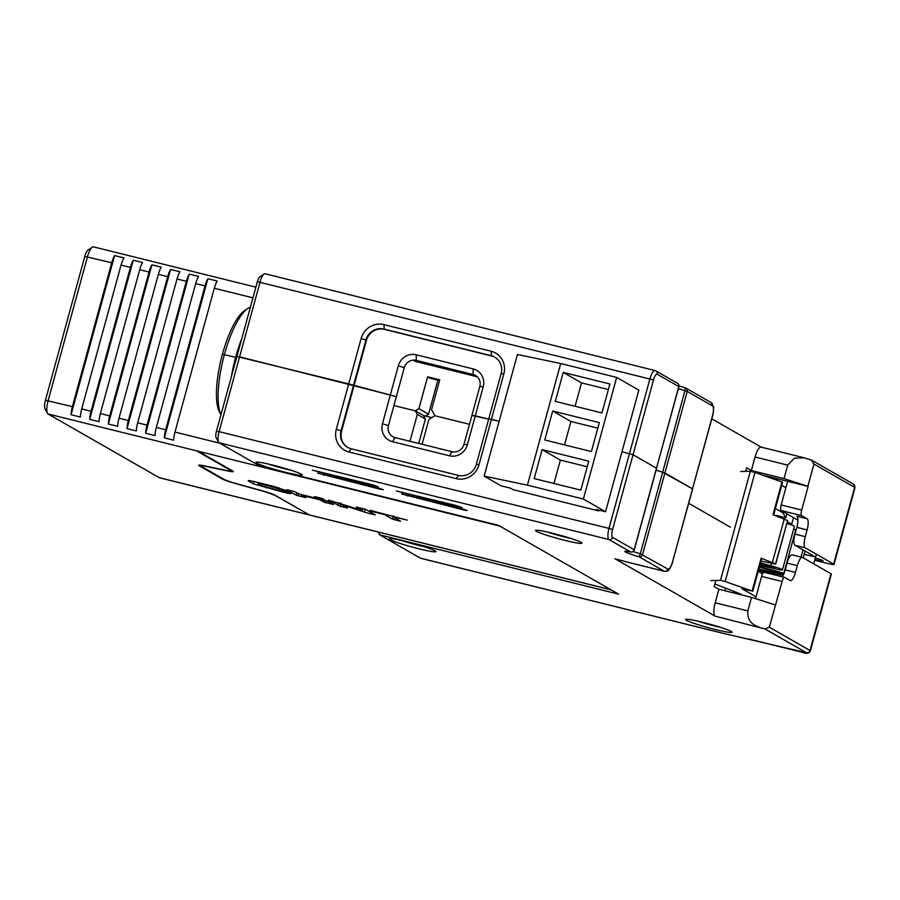 <?xml version="1.0" encoding="UTF-8"?>
<svg xmlns="http://www.w3.org/2000/svg" width="900" height="900" viewBox="0 0 900 900"><rect width="100%" height="100%" fill="white"/><g stroke="black" fill="none" stroke-linecap="round" stroke-linejoin="round"><path stroke-width="1.35" d="M598.837 510.93L513.023 489.634L510.412 488.137L501.086 485.82L484.132 476.1L517.41 354.476L560.689 363.521L616.658 377.415L638.831 390.127L605.554 511.751L596.227 509.434L598.837 510.93L599.051 510.142M616.658 377.415L583.38 499.039L605.554 511.751M583.38 499.039L527.423 485.156L484.132 476.1M527.423 485.156L560.689 363.521M544.759 439.976L591.39 451.553L599.321 422.595L552.679 411.019L544.759 439.976M555.322 401.366L601.954 412.942L609.885 383.985L563.243 372.409L555.322 401.366M534.195 478.586L580.837 490.162L588.758 461.205L542.115 449.629L534.195 478.586M552.679 411.019L570.938 421.481L597.803 428.152M564.536 444.881L570.938 421.481M563.243 372.409L581.501 382.871L608.366 389.531M575.1 406.271L581.501 382.871M542.115 449.629L560.374 460.091L587.239 466.762M553.972 483.502L560.374 460.091M724.837 590.749L725.558 588.139M791.685 524.205L787.298 521.685M778.646 516.735L776.43 515.464L785.756 517.781L782.977 512.854L775.384 508.5M739.845 594.472A10.035 0.787 -164.7 0 0 740.925 594.405A10.035 0.787 -164.7 0 0 739.114 593.426L714.893 583.988M710.842 580.59L720.472 580.354L725.141 581.512L752.13 591.008L741.994 588.746L756.034 596.79M758.216 571.241L762.604 573.761M781.717 485.336L785.869 487.71M740.689 471.51L750.319 471.274L754.988 472.433L782.572 482.209L773.617 514.969M786.836 513.81L785.756 517.781M782.977 512.854L783.27 511.762M752.738 591.289L761.715 558.472L761.107 558.191L775.519 563.929L787.579 520.661L775.688 564.097L761.006 561.082M787.399 520.493L772.999 514.744L781.976 481.928M793.597 529.166L795.758 529.762A12.049 0.945 15.3 0 1 796.151 529.864M786.814 523.462A12.049 0.945 15.3 0 1 794.34 526.444L782.46 569.88A12.049 0.945 15.3 0 1 776.869 569.183L759.814 565.414M760.5 562.916L770.839 565.729A12.049 0.945 15.3 0 1 782.46 569.88M760.016 564.694L774.709 567.765L760.331 563.524M759.499 566.572L783.877 573.199A12.049 0.945 15.3 0 1 784.08 573.255M783.202 575.179L758.599 569.88M758.576 569.959L782.269 576.697M763.774 572.321L762.424 571.95A12.049 0.945 15.3 0 1 758.351 570.78M758.824 569.036L783.54 574.481M783.832 573.84L759.33 567.18M750.319 471.274L720.472 580.354M754.988 472.433L725.141 581.512M772.447 562.174L784.339 518.738M816.379 554.22L813.735 563.873M214.324 288.248L174.971 432.079A12.049 3.476 103.9 0 0 173.666 440.19L164.34 437.873A12.049 3.476 -76.1 0 1 165.645 429.761L204.998 285.93A12.049 3.476 -76.1 0 1 207.877 278.719L217.204 281.036A12.049 3.476 103.9 0 0 214.324 288.248L252.945 297.832M156.319 427.444A12.049 3.476 103.9 0 0 155.002 435.555L145.676 433.249A12.049 3.476 -76.1 0 1 146.993 425.137L186.345 281.306A12.049 3.476 -76.1 0 1 189.225 274.095L198.551 276.401A12.049 3.476 103.9 0 0 195.671 283.624L156.319 427.444L165.645 429.761M137.666 422.82A12.049 3.476 103.9 0 0 136.35 430.931L127.024 428.614A12.049 3.476 -76.1 0 1 128.34 420.502L167.681 276.671A12.049 3.476 -76.1 0 1 170.561 269.46L179.888 271.778A12.049 3.476 103.9 0 0 177.019 278.989L137.666 422.82L146.993 425.137M119.014 418.185A12.049 3.476 103.9 0 0 117.698 426.296L108.371 423.979A12.049 3.476 -76.1 0 1 109.688 415.879L149.029 272.048A12.049 3.476 -76.1 0 1 151.909 264.825L161.235 267.142A12.049 3.476 103.9 0 0 158.355 274.354L119.014 418.185L128.34 420.502M100.361 413.561A12.049 3.476 103.9 0 0 99.045 421.673L89.719 419.355A12.049 3.476 -76.1 0 1 91.035 411.244L130.376 267.412A12.049 3.476 -76.1 0 1 133.256 260.201L142.582 262.519A12.049 3.476 103.9 0 0 139.703 269.73L100.361 413.561L109.688 415.879M81.709 408.926A12.049 3.476 103.9 0 0 80.392 417.037L71.066 414.72A12.049 3.476 -76.1 0 1 72.371 406.609L111.724 262.789A12.049 3.476 -76.1 0 1 114.604 255.566L123.93 257.884A12.049 3.476 103.9 0 0 121.05 265.095L81.709 408.926L91.035 411.244M93.769 246.971A12.049 3.476 103.9 0 0 93.51 246.87A12.049 3.476 103.9 0 0 92.351 247.162A12.049 3.476 103.9 0 0 87.469 256.77L48.127 400.59A12.049 3.476 103.9 0 0 47.464 413.28A12.049 3.476 103.9 0 0 48.083 413.978L159.21 477.652A12.049 3.476 103.9 0 0 159.469 477.765L611.066 589.849M499.815 526.084L48.083 413.978M198.259 451.249L232.819 471.049A15.053 1.181 15.3 0 1 233.347 471.555A15.053 1.181 15.3 0 1 227.284 470.869L206.966 466.571A15.053 1.181 -164.7 0 0 200.903 465.896A15.053 1.181 -164.7 0 0 201.431 466.402L224.123 479.396A15.053 1.181 -164.7 0 0 237.004 483.795L261.934 490.725A15.053 1.181 15.3 0 1 274.815 495.124L309.375 514.924L610.942 589.77M321.907 498.364L314.483 496.62L324.517 499.86L321.907 498.364M372.116 511.504L384.48 514.575L392.4 519.109L400.613 521.291L393.806 516.881L407.329 520.144L370.035 510.311L372.116 511.504L372.296 510.874M362.993 508.556L362.452 510.548L328.478 500.096L340.076 506.261L347.501 508.005L341.325 504.45L364.275 512.033L365.411 509.254M370.811 512.314L370.406 513.788L364.275 512.033M370.406 513.788L375.233 514.845L365.659 509.366L356.355 506.97M362.452 510.548L356.332 507.049M290.801 493.155C291.859 493.954 289.451 493.65 283.579 492.244L253.485 483.896L248.434 481.005C247.376 480.206 249.784 480.51 255.656 481.916L273.15 486.259L286.537 490.714L260.291 483.75L257.918 483.368L262.541 486.056L278.944 490.41L287.572 491.805L291.15 493.493M294.109 491.468L286.695 489.724L296.325 495.27L305.707 497.632L301.646 495.281L320.119 499.871L324.124 502.166L333.506 504.529L327.668 501.165L299.565 494.089L294.109 491.468M159.21 477.652L309.375 514.924M273.42 494.46L307.654 513.945M92.351 247.162L88.031 250.031A8.032 2.317 103.9 0 0 84.78 256.433L45.439 400.264A8.032 2.317 103.9 0 0 45 408.724L47.464 413.28M164.34 437.873L207.877 278.719M145.676 433.249L189.225 274.095M127.024 428.614L170.561 269.46M108.371 423.979L151.909 264.825M89.719 419.355L133.256 260.201M71.066 414.72L114.604 255.566M273.319 494.865A15.053 1.181 -164.7 0 0 260.426 490.478L235.496 483.536A15.053 1.181 15.3 0 1 222.615 479.149L199.204 465.728A15.053 1.181 15.3 0 1 198.664 465.221A15.053 1.181 15.3 0 1 204.727 465.907L225.056 470.205A15.053 1.181 -164.7 0 0 231.12 470.88A15.053 1.181 -164.7 0 0 230.58 470.374L196.391 450.776M384.48 514.575L384.649 513.934M392.704 515.936L393.907 516.488M393.806 516.881L393.975 516.251M339.154 502.853L340.02 503.134M341.539 503.64L341.325 504.45M301.826 494.651L301.646 495.281M320.119 499.871L320.287 499.23M787.702 465.12L794.329 458.201L804.015 457.774L811.159 460.012L813.949 464.051L807.874 486.259L784.012 478.631L787.702 465.12L755.055 457.02L751.365 470.531L746.663 467.843L745.695 471.386M761.231 447.154L711.799 418.826M678.769 386.73L678.803 386.595A3.015 2.869 -60.2 0 0 677.498 383.287L655.886 370.901A3.015 2.869 119.8 0 1 657.18 374.209A7.031 2.036 103.9 0 0 653.512 379.924L257.366 281.689L236.903 356.501L348.716 383.906L396.36 396.664L404.28 367.706A10.035 9.574 119.8 0 1 416.25 360.371L473.141 374.49A10.035 9.574 119.8 0 1 479.824 386.46L483.188 386.865L475.267 415.822L488.689 419.164L471.904 415.418L475.267 415.822L467.348 444.78A15.053 14.366 119.8 0 1 449.392 455.794L392.49 441.675A15.053 14.366 119.8 0 1 382.466 423.72L398.306 365.805A15.053 14.366 119.8 0 1 416.261 354.791L473.152 368.91A15.053 14.366 119.8 0 1 483.188 386.865M685.283 387.844A3.015 2.869 119.8 0 1 687.217 391.421L684.956 390.634A15.053 1.181 15.3 0 1 678.398 388.586M712.418 416.07L712.451 415.935A9.034 2.61 103.9 0 0 712.485 405.9L687.217 391.421L664.898 472.984L692.629 488.914L662.648 472.196L664.898 472.984L642.589 554.558A3.015 2.869 119.8 0 1 639 556.762A18.067 1.417 -164.7 0 1 625.466 552.038A18.067 1.417 -164.7 0 1 630.585 551.936L608.962 539.55L219.094 442.777L259.785 466.099A5.018 1.451 103.9 0 0 259.886 466.144A5.018 1.451 103.9 0 0 260.01 466.166M469.474 424.305L434.891 415.721L469.474 424.305M361.125 338.535L365.906 340.065A15.053 14.366 119.8 0 1 383.85 329.051L491.119 355.68A15.053 14.366 119.8 0 1 494.64 357.098A15.053 14.366 119.8 0 1 501.142 373.635L488.734 418.995L499.14 421.245L491.423 419.332L503.831 373.961A19.069 18.203 -60.2 0 0 491.13 351.225L383.861 324.596A19.069 18.203 -60.2 0 0 361.125 338.535L336.308 429.277A19.069 18.203 -60.2 0 0 349.009 452.014L456.266 478.642A19.069 18.203 -60.2 0 0 479.014 464.692L491.423 419.332L488.734 418.995L476.325 464.366A15.053 14.366 119.8 0 1 458.37 475.38L351.113 448.751A15.053 14.366 119.8 0 1 347.58 447.334A15.053 14.366 119.8 0 1 341.077 430.808L336.308 429.277M621.979 451.733L633.049 454.736L656.595 468.27L633.049 454.736L621.979 451.733M656.077 470.16A15.053 1.181 -164.7 0 0 662.648 472.196A15.053 1.181 15.3 0 1 656.077 470.16M730.429 527.209L688.691 503.291L730.429 527.209M801.653 515.632L781.133 510.536A5.018 1.451 103.9 0 1 781.155 504.968L787.624 481.309L808.144 486.405L801.675 510.053A5.018 1.451 103.9 0 0 801.653 515.632L807.131 518.771A10.035 2.902 -76.1 0 1 807.097 529.92L805.252 536.67A10.035 2.902 103.9 0 0 805.219 547.819L833.648 564.12A10.035 0.787 15.3 0 1 834.008 564.446A10.035 0.787 15.3 0 1 826.931 563.299L814.725 560.261M793.496 517.624L791.471 525.004M804.15 554.254L815.569 557.089L794.959 545.276A10.035 2.902 103.9 0 1 794.992 534.127L796.837 527.366L807.097 529.92M777.352 478.766L777.341 480.296M761.355 447.233A12.049 3.476 103.9 0 0 761.096 447.12A12.049 3.476 103.9 0 0 755.055 457.02M812.081 460.406L811.159 460.012M814.916 559.553A11.047 0.866 -164.7 0 0 815.254 559.631A11.047 0.866 -164.7 0 0 823.039 560.903A11.047 0.866 -164.7 0 0 815.366 557.933M807.131 518.771L796.871 516.217A10.035 2.902 -76.1 0 1 796.837 527.366M781.133 510.536L797.94 520.166M784.012 478.631L751.365 470.531M787.624 481.309L762.502 475.076M747.461 471.341L745.819 470.936M265.298 273.859A10.035 2.902 103.9 0 0 265.084 273.769A10.035 2.902 103.9 0 0 264.116 274.005L259.808 276.885A6.019 1.744 103.9 0 0 257.366 281.689M264.116 274.005A10.035 2.902 103.9 0 0 260.055 282.015L239.591 356.827L354.015 385.729L341.595 431.1A15.053 14.366 -60.2 0 0 347.839 447.491M494.899 357.244A15.053 14.366 -60.2 0 0 491.636 355.973L384.379 329.355A15.053 14.366 -60.2 0 0 366.424 340.358L354.015 385.729L396.36 396.664L388.429 425.621L382.466 423.72M366.424 340.358L365.906 340.065L353.486 385.436L341.077 430.808L341.595 431.1M250.38 307.204A57.724 16.684 103.9 0 0 247.804 308.475L244.564 310.635A54.709 15.818 103.9 0 0 222.424 354.262L235.631 357.277L222.424 354.262A54.709 15.818 103.9 0 0 219.431 411.874L220.972 414.709M241.763 338.726A57.724 16.684 103.9 0 0 235.631 357.277L236.621 357.514L235.631 357.277A57.724 16.684 103.9 0 0 231.322 376.886M467.348 444.78L463.984 444.375L479.824 386.46M413.19 360.124L415.496 361.451L477.056 376.729A10.035 9.574 -60.2 0 1 477.304 376.796M439.526 380.61L430.223 378.304L427.613 376.808L439.74 379.811L431.55 409.736L434.891 415.721L428.918 419.389L422.1 444.285M427.613 376.808L418.905 408.656L428.546 414.191L437.85 380.194M431.843 417.589L423.394 415.496L415.305 410.861L418.905 408.656M409.973 441.281L417.319 414.45L415.305 410.861L393.919 405.551L415.305 410.861L423.394 415.496L425.396 419.085L418.736 443.452M425.554 416.036L428.546 414.191M247.804 308.475A57.724 16.684 103.9 0 0 224.438 354.499A57.724 16.684 103.9 0 0 220.984 414.686M715.185 602.775L747.832 610.886L751.523 597.364L718.886 589.264L715.185 602.775A12.049 3.476 103.9 0 0 715.14 616.163L614.981 558.754L626.839 561.994M379.26 532.316A5.018 1.451 103.9 0 0 379.507 534.577A5.018 1.451 103.9 0 0 379.766 534.87L420.457 558.191L723.904 633.499L806.423 652.714L764.955 628.942L715.14 616.163M259.785 466.099L498.555 525.364L618.548 594.135L379.766 534.87M285.379 472.286A24.098 1.89 15.3 0 1 256.725 463.14A24.098 1.89 15.3 0 1 255.982 462.218A24.098 1.89 15.3 0 1 272.858 465.109A24.098 1.89 15.3 0 1 301.5 474.255A24.098 1.89 15.3 0 1 302.321 474.896A24.098 1.89 15.3 0 1 285.379 472.286M715.061 629.438A24.098 1.89 15.3 0 1 686.408 620.303A24.098 1.89 15.3 0 1 685.665 619.369A24.098 1.89 15.3 0 1 702.54 622.271A24.098 1.89 15.3 0 1 731.183 631.406A24.098 1.89 15.3 0 1 732.004 632.048A24.098 1.89 15.3 0 1 715.061 629.438M406.406 541.654A24.098 1.89 15.3 0 1 435.049 550.789A24.098 1.89 15.3 0 1 435.87 551.43A24.098 1.89 15.3 0 1 418.928 548.82A24.098 1.89 15.3 0 1 390.285 539.685A24.098 1.89 15.3 0 1 389.543 538.751A24.098 1.89 15.3 0 1 406.406 541.654M458.483 506.947L396.371 490.984L455.873 505.451L462.015 507.521L458.483 506.947L458.685 506.216M463.702 509.94L401.591 493.976L461.093 508.444L467.235 510.514L463.702 509.94L463.894 509.209M374.535 486.113L312.424 470.149L371.925 484.616L378.079 486.686L374.535 486.113L374.738 485.381M379.755 489.105L317.644 473.141L377.145 487.609L383.287 489.679L379.755 489.105L379.957 488.374M552.488 533.239A24.098 1.89 15.3 0 1 581.13 542.385A24.098 1.89 15.3 0 1 581.951 543.026A24.098 1.89 15.3 0 1 565.009 540.416A24.098 1.89 15.3 0 1 536.366 531.27A24.098 1.89 15.3 0 1 535.624 530.347A24.098 1.89 15.3 0 1 552.488 533.239M631.181 552.015A3.015 2.059 -78.9 0 1 630.799 551.993A3.015 2.059 -78.9 0 1 630.585 551.936A3.015 2.869 -60.2 0 0 634.174 549.731L634.14 549.866M656.449 468.304L678.915 386.696A3.015 3.015 0 0 0 677.498 383.287M692.482 488.947L712.564 416.036C713.227 415.474 713.992 405.326 713.565 406.924L711.18 402.593L685.913 388.114A3.015 3.015 0 0 0 685.249 387.832L685.204 387.832M216.439 431.303L219.116 431.64L239.591 356.827L236.903 356.501L216.439 431.303A6.019 1.744 103.9 0 0 216.101 437.647L218.576 442.204A10.035 2.902 103.9 0 0 219.094 442.777M463.984 444.375A10.035 9.574 119.8 0 1 452.014 451.71L395.123 437.591A10.035 9.574 119.8 0 1 388.429 425.621M265.084 273.769L654.952 370.53A10.035 2.902 -76.1 0 1 655.178 370.62A3.015 2.869 119.8 0 1 655.886 370.901L654.952 370.53A10.035 2.902 -76.1 0 0 649.935 378.776L608.996 528.401L612.574 529.538A7.031 2.036 103.9 0 0 612.551 537.345A3.015 2.869 119.8 0 1 608.962 539.55A10.035 2.902 -76.1 0 1 608.996 528.401L219.116 431.64A10.035 2.902 103.9 0 0 218.576 442.204M424.631 546.806A21.082 1.654 15.3 0 1 418.939 545.479A21.082 1.654 15.3 0 1 401.569 540.495M723.904 633.499L718.673 632.205M749.678 639.225L748.89 639.034M831.015 573.773A10.035 0.787 15.3 0 1 831.364 574.099L810.371 650.846A10.035 0.787 15.3 0 0 810.011 650.509L831.015 573.773L802.575 557.471A10.035 2.902 103.9 0 0 802.35 557.381A10.035 2.902 103.9 0 0 797.332 565.627L787.072 563.085L785.216 569.846A10.035 2.902 -76.1 0 1 782.224 576.765M764.955 628.942L769.32 627.188L782.134 581.49L761.614 576.394L755.516 598.646M797.332 565.627L795.476 572.389A10.035 2.902 -76.1 0 1 790.447 580.635A10.035 2.902 -76.1 0 1 790.234 580.545L784.755 577.406A5.018 1.451 103.9 0 0 784.643 577.361A5.018 1.451 103.9 0 0 782.134 581.49M747.832 610.886C747.146 619.031 750.87 624.42 758.981 627.041M751.523 597.364L775.395 604.991M718.886 589.264L714.184 586.575L715.86 580.466M792.315 554.929A10.035 2.902 103.9 0 0 792.09 554.839A10.035 2.902 103.9 0 0 787.072 563.085M784.519 577.35L764.235 572.321A5.018 1.451 103.9 0 0 764.123 572.276A5.018 1.451 103.9 0 0 761.614 576.394M417.319 414.45L425.396 419.085M291.082 470.272A21.082 1.654 15.3 0 1 285.39 468.945A21.082 1.654 15.3 0 1 268.009 463.961M720.765 627.424A21.082 1.654 15.3 0 1 715.072 626.096A21.082 1.654 15.3 0 1 697.691 621.113M570.712 538.403A21.082 1.654 15.3 0 1 565.02 537.075A21.082 1.654 15.3 0 1 547.65 532.091M734.321 591.548L733.928 592.999M770.839 565.729L771.469 563.389M752.13 591.008L761.107 558.191M803.171 557.82L805.028 551.048M762.424 571.298L762.604 570.634M783.877 573.199L795.758 529.762M174.971 432.079L219.836 443.216M45.439 400.264L72.371 406.609M111.724 262.789L84.78 256.433M130.376 267.412L121.05 265.095M149.029 272.048L139.703 269.73M167.681 276.671L158.355 274.354M186.345 281.306L177.019 278.989M204.998 285.93L195.671 283.624M199.204 465.728L199.384 465.064M316.474 497.014L316.294 497.678M318.262 498.308L318.476 497.509M393.188 516.217L392.4 519.109M394.369 519.739L394.965 517.545M338.895 502.774L338.108 505.631M340.076 506.261L340.864 503.415M277.481 487.418L277.211 488.407M276.919 487.26L276.694 488.104M279.18 489.026L279.461 487.991M254.126 481.556L253.485 483.896M266.085 487.901L266.265 487.26M283.95 490.905L283.579 492.244M260.471 483.12L260.291 483.75M272.678 486.821L272.858 486.191M297.045 492.649L296.325 495.27M298.294 495.889L298.89 493.706M324.63 500.31L324.124 502.166M326.093 502.796L326.632 500.816M612.551 537.345L634.174 549.731L656.494 468.169L678.803 386.595L657.18 374.209M633.116 551.498A15.053 1.181 -164.7 0 0 640.327 553.77L684.956 390.634L685.249 387.832L679.016 385.92M712.485 405.9A3.015 2.869 -60.2 0 0 711.18 402.593M625.77 561.69L664.268 571.241A3.015 2.869 -60.2 0 0 667.856 569.036A9.034 2.61 103.9 0 0 672.581 561.701L712.451 415.935M833.648 564.12L854.64 487.373A3.015 2.869 -60.2 0 0 853.346 484.065L855 487.71A10.035 0.787 -164.7 0 0 854.64 487.373L813.949 464.051M805.219 547.819L794.959 545.276M794.992 534.127L805.252 536.67M781.155 504.968L801.675 510.053M653.512 379.924L612.574 529.538M501.142 373.635L503.831 373.961M491.13 351.225L491.636 355.973M384.379 329.355L383.861 324.596M398.306 365.805L404.28 367.706M473.152 368.91L473.141 374.49L477.056 376.729M416.25 360.371L416.261 354.791M626.569 561.926L664.538 571.342A12.049 3.476 -76.1 0 1 664.268 571.241L639 556.762L640.327 553.77L667.856 569.036M392.49 441.675L395.123 437.591M452.014 451.71L449.392 455.794M479.014 464.692L476.325 464.366M806.423 652.714A3.015 2.869 -60.2 0 0 810.011 650.509L769.32 627.188M795.476 572.389L785.216 569.846M672.581 561.701L692.629 488.914M458.37 475.38L456.266 478.642M349.009 452.014L351.113 448.751M402.514 493.054L402.739 492.266M407.734 496.046L407.947 495.248M318.577 472.219L318.791 471.431M323.786 475.211L324.011 474.412M801.045 557.066L803.014 549.889M255.87 287.168L93.51 246.87M231.311 470.183L231.12 470.88M201.083 465.233L200.903 465.896M257.918 483.368L258.142 482.535M803.7 457.695L761.096 447.12M853.346 484.065L812.374 460.586M855 487.71L834.008 564.446M626.614 551.295L630.799 551.993A3.015 3.015 0 0 0 634.275 549.832L656.595 468.27M498.611 525.398L259.886 466.144M378.135 532.035L379.507 534.577M420.683 558.281L721.271 632.88M810.371 650.846C809.212 653.636 806.355 654.086 801.788 652.163L749.284 639.135M802.35 557.381L792.09 554.839M784.643 577.361L764.123 572.276M664.538 571.342C667.271 571.185 668.587 570.791 668.498 570.15C669.094 570.724 672.919 562.511 672.683 561.791"/></g></svg>
